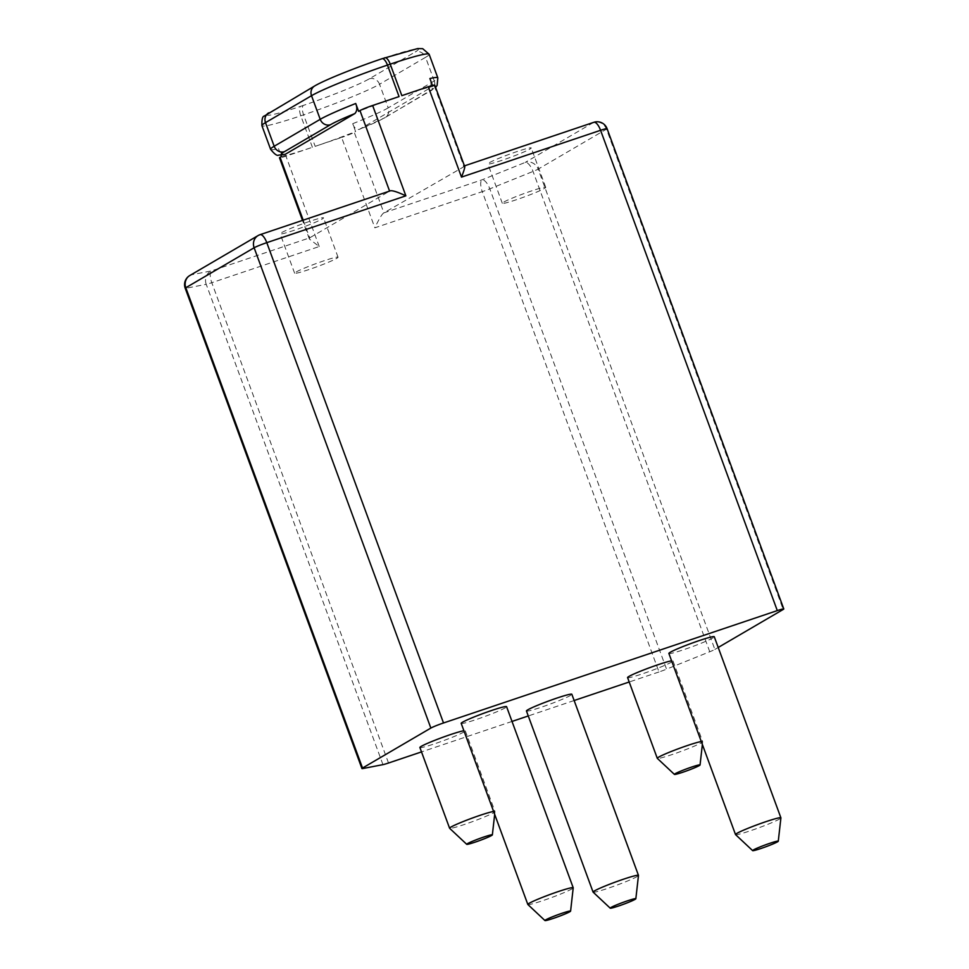 <?xml version="1.0" encoding="UTF-8"?>
<svg xmlns="http://www.w3.org/2000/svg" width="969" height="969" viewBox="0 0 969 969"><rect width="100%" height="100%" fill="white"/><g stroke="black" fill="none" stroke-linecap="round" stroke-linejoin="round"><path stroke-width="0.73" stroke-dasharray="4.84 3.63" d="M607.066 128.647A10.514 0.739 -20.2 0 1 606.473 129.156A10.514 9.751 59.7 0 0 593.573 122.433L525.246 162.404A10.514 9.751 -120.3 0 1 538.146 169.127A10.514 0.739 -20.2 0 1 533.035 171.44L489.817 188.858A10.514 0.739 -20.2 0 1 482.271 191.644A10.514 3.852 71.4 0 1 482.041 179.822A10.514 4.179 -112 0 1 489.817 188.858L666.539 669.167L709.756 651.749A10.514 0.739 159.8 0 0 714.868 649.436L538.146 169.127L606.473 129.156L783.182 609.465M718.211 647.474L714.868 649.436M464.611 166.305L383.894 212.865C382.198 213.689 379.182 218.667 374.858 227.812L482.271 191.644L658.993 671.953A10.514 0.739 159.8 0 0 666.539 669.167M658.993 671.953L629.196 681.994M574.132 700.526L528.287 715.958M512.02 721.433L421.503 751.908M461.196 723.371A24.177 1.708 159.8 0 0 480.224 718.15A24.177 1.708 159.8 0 0 505.212 707.83A24.177 1.708 159.8 0 0 506.581 706.667M627.585 677.61A24.177 1.708 159.8 0 0 646.614 672.389A24.177 1.708 159.8 0 0 671.602 662.081A24.177 1.708 159.8 0 0 672.971 660.906A24.177 1.708 159.8 0 0 671.602 660.834M419.892 747.523A24.177 1.708 159.8 0 0 438.933 742.302A24.177 1.708 159.8 0 0 463.921 731.995A24.177 1.708 159.8 0 0 465.29 730.82A24.177 1.708 159.8 0 0 463.909 730.747M526.446 710.98A24.177 1.708 159.8 0 0 545.486 705.759A24.177 1.708 159.8 0 0 570.462 695.451A24.177 1.708 159.8 0 0 571.843 694.276M668.876 653.445A24.177 1.708 159.8 0 0 687.917 648.237A24.177 1.708 159.8 0 0 712.905 637.917A24.177 1.708 159.8 0 0 714.274 636.754M735.544 834.6A24.177 1.708 159.8 0 0 754.936 829.198A24.177 1.708 159.8 0 0 779.536 819.023A24.177 1.708 159.8 0 0 780.905 817.909M593.113 892.134A24.177 1.708 159.8 0 0 612.505 886.732A24.177 1.708 159.8 0 0 637.105 876.557A24.177 1.708 159.8 0 0 638.474 875.443M527.863 904.513A24.177 1.708 159.8 0 0 547.255 899.111A24.177 1.708 159.8 0 0 571.843 888.936A24.177 1.708 159.8 0 0 573.212 887.834M701.29 741.539A24.177 1.708 -20.2 0 1 702.67 741.612A24.177 1.708 -20.2 0 1 702.67 741.673A24.177 1.708 -20.2 0 1 701.302 742.787A24.177 1.708 -20.2 0 1 676.713 752.961A24.177 1.708 -20.2 0 1 657.321 758.364M493.596 811.465A24.177 1.708 -20.2 0 1 494.977 811.537A24.177 1.708 -20.2 0 1 494.989 811.598A24.177 1.708 -20.2 0 1 493.609 812.7A24.177 1.708 -20.2 0 1 469.02 822.875A24.177 1.708 -20.2 0 1 449.628 828.289M502.087 160.285A23.135 1.635 -20.2 0 1 487.831 163.918A23.135 1.635 -20.2 0 1 516.986 151.576A23.135 1.635 -20.2 0 1 531.242 147.942A23.135 1.635 -20.2 0 1 502.087 160.285M516.574 199.662A23.135 1.635 -20.2 0 1 502.317 203.284A23.135 1.635 -20.2 0 1 531.472 190.941A23.135 1.635 -20.2 0 1 545.729 187.32A23.135 1.635 -20.2 0 1 516.574 199.662M308.893 269.576A23.135 1.635 -20.2 0 1 294.624 273.21A23.135 1.635 -20.2 0 1 323.779 260.867A23.135 1.635 -20.2 0 1 338.048 257.233A23.135 1.635 -20.2 0 1 308.893 269.576M294.406 230.21A23.135 1.635 -20.2 0 1 280.138 233.832A23.135 1.635 -20.2 0 1 309.293 221.489A23.135 1.635 -20.2 0 1 323.561 217.868A23.135 1.635 -20.2 0 1 294.406 230.21M189.779 275.535A10.514 9.751 -120.3 0 1 191.462 274.772L259.789 234.801L389.599 191.099L309.717 237.829L211.557 270.872A10.514 3.852 -108.6 0 0 211.799 282.694A10.514 0.739 -20.2 0 1 206.24 284.329A10.514 9.617 79 0 1 211.557 270.872L191.462 274.772A10.514 9.617 -101 0 0 186.133 288.217L362.854 768.538M388.521 763.015L211.799 282.694L319.225 246.538L309.365 239.028L309.717 237.829L303.2 220.145M285.189 154.337C282.282 154.907 280.065 153.017 278.539 148.657L280.913 155.113M281.434 156.53A63.082 4.445 159.8 0 0 312.406 147.288L285.976 156.179A10.514 0.739 -20.2 0 1 279.496 157.826M303.406 105.391L300.62 106.336A54.676 3.852 -20.2 0 1 270.012 112.259L316.039 85.333A54.676 3.852 -20.2 0 1 381.859 58.806L384.645 57.874A54.676 3.852 -20.2 0 1 415.253 51.938L369.225 78.864A54.676 3.852 -20.2 0 1 303.406 105.391A8.406 3.077 -108.6 0 0 303.6 114.851L315.179 146.343L341.609 137.453L374.858 227.812M383.712 118.242A8.406 7.8 59.7 0 0 385.056 117.624L359.354 129.374A54.676 3.852 159.8 0 0 383.712 118.242L429.739 91.304A54.676 3.852 159.8 0 0 429.049 88.591L359.354 129.374C356.447 129.931 354.242 128.041 352.716 123.693L355.611 131.566L354.266 132.353A10.514 0.739 -20.2 0 1 341.609 137.453M434.742 85.102A10.514 0.739 -20.2 0 1 434.148 85.611L432.792 86.411A63.082 4.445 159.8 0 0 401.832 95.652M432.453 85.466L432.792 86.411M429.049 88.591C431.266 86.156 431.556 82.801 429.897 78.525M399.046 96.585A63.082 4.445 159.8 0 0 358.627 111.374M315.179 146.343A63.082 4.445 159.8 0 0 355.611 131.566M434.148 85.611L463.763 166.123L593.573 122.433M709.756 651.749L533.035 171.44A10.514 4.179 68 0 0 525.246 162.404L482.041 179.822L383.894 212.865L354.266 132.353M382.961 764.638L206.24 284.329L186.133 288.217A10.514 0.739 -20.2 0 1 185.212 288.241M319.225 246.538L285.976 156.179M369.225 78.864A8.406 7.8 -120.3 0 1 379.533 84.242A63.082 4.445 -20.2 0 1 303.6 114.851L300.814 115.795A63.082 4.445 -20.2 0 1 261.921 125.691M312.406 147.288L300.814 115.795A8.406 3.077 -108.6 0 1 300.62 106.336M429.739 91.304A8.406 7.8 59.7 0 0 431.084 90.686A8.406 7.8 59.7 0 0 434.257 80.936A63.082 4.445 159.8 0 0 437.831 77.883M434.257 80.936L425.573 57.316L379.533 84.242L388.23 107.862L434.257 80.936M429.134 54.252A63.082 4.445 -20.2 0 1 425.573 57.316A8.406 7.8 -120.3 0 0 415.253 51.938M316.039 85.333A8.406 7.8 59.7 0 0 314.695 85.95M270.605 149.311A63.082 4.445 159.8 0 0 278.539 148.657M270.012 112.259A8.406 7.8 59.7 0 0 268.655 112.876M352.716 123.693A63.082 4.445 159.8 0 0 388.23 107.862A8.406 7.8 59.7 0 1 385.056 117.624L435.59 87.404M702.368 744.458L702.67 741.673M672.971 660.906L702.67 741.612M494.674 814.372L494.989 811.598M465.29 730.82L494.977 811.537M502.317 203.284L487.831 163.918M545.729 187.32L531.242 147.942M294.624 273.21L280.138 233.832M338.048 257.233L323.561 217.868M309.365 239.028L302.51 220.387"/><path stroke-width="1.45" d="M718.211 647.474L783.182 609.465A10.514 0.739 159.8 0 0 783.788 608.956A10.514 0.739 159.8 0 0 777.295 610.603L443.511 722.971A10.514 0.739 159.8 0 0 430.854 728.07L362.527 768.042A10.514 0.739 159.8 0 0 361.934 768.55A10.514 0.739 159.8 0 0 362.854 768.538L382.961 764.638A10.514 0.739 159.8 0 0 388.521 763.015L421.503 751.908M372.629 105.488A10.514 0.739 -20.2 0 0 359.971 110.587L358.627 111.374L355.72 103.501C357.379 107.777 357.101 111.132 354.872 113.567A54.676 3.852 159.8 0 0 330.526 124.698L284.498 151.636A8.406 7.8 -120.3 0 1 274.179 146.258A63.082 4.445 159.8 0 0 270.605 149.311L261.921 125.691C261.727 119.49 262.502 116.292 264.234 116.086L314.695 85.95A8.406 7.8 59.7 0 0 311.521 95.701A63.082 4.445 -20.2 0 1 387.467 65.093L399.046 96.585L372.629 105.488L405.866 195.835C396.587 191.511 391.161 189.936 389.599 191.099L260.055 234.68A10.514 3.852 -108.6 0 0 259.789 234.801A10.514 9.751 59.7 0 0 258.093 235.564A10.514 9.751 59.7 0 0 254.132 247.761A10.514 0.739 -20.2 0 1 266.79 242.662A10.514 3.852 -108.6 0 0 260.055 234.68A10.514 10.514 0 0 0 258.093 235.564L189.779 275.535A10.514 10.514 0 0 0 185.212 288.241A10.514 0.739 -20.2 0 1 185.818 287.732A10.514 9.751 -120.3 0 1 189.779 275.535M381.859 58.806A8.406 3.077 71.4 0 1 382.077 58.709A8.406 3.077 71.4 0 1 387.467 65.093L390.241 64.16L401.832 95.652L428.262 86.762A10.514 0.739 -20.2 0 1 434.742 85.102L464.611 166.305M463.763 166.123C465.653 164.863 464.902 168.521 461.498 177.109L600.574 130.294A10.514 0.739 -20.2 0 1 607.066 128.647A10.514 10.514 0 0 0 593.84 122.312A10.514 3.852 71.4 0 1 600.574 130.294L777.295 610.603M629.196 681.994L574.132 700.526M528.287 715.958L512.02 721.433M570.596 911.114L573.212 887.834A24.177 1.708 159.8 0 0 573.212 887.761L506.581 706.667A24.177 1.708 159.8 0 0 487.552 711.888A24.177 1.708 159.8 0 0 462.564 722.196A24.177 1.708 159.8 0 0 461.196 723.371L527.826 904.465A24.177 1.708 159.8 0 0 527.863 904.513L544.953 920.55A13.663 0.969 159.8 0 0 555.915 917.498A13.663 0.969 159.8 0 0 569.808 911.744A13.663 0.969 159.8 0 0 570.596 911.114A13.663 0.969 159.8 0 0 560.058 913.949A13.663 0.969 159.8 0 0 545.704 919.86A13.663 0.969 159.8 0 0 544.953 920.55M671.602 660.834A24.177 1.708 159.8 0 0 650.272 667.447A24.177 1.708 159.8 0 0 628.954 676.435A24.177 1.708 159.8 0 0 627.585 677.61L657.285 758.315A24.177 1.708 -20.2 0 1 658.654 757.14A24.177 1.708 -20.2 0 1 679.959 748.153A24.177 1.708 -20.2 0 1 701.29 741.539M463.909 730.747A24.177 1.708 159.8 0 0 442.579 737.361A24.177 1.708 159.8 0 0 421.261 746.348A24.177 1.708 159.8 0 0 419.892 747.523L449.592 828.229A24.177 1.708 -20.2 0 1 450.96 827.066A24.177 1.708 -20.2 0 1 472.278 818.066A24.177 1.708 -20.2 0 1 493.596 811.465M635.846 898.735L638.474 875.443A24.177 1.708 159.8 0 0 638.474 875.382L571.843 694.276A24.177 1.708 159.8 0 0 552.802 699.497A24.177 1.708 159.8 0 0 527.814 709.817A24.177 1.708 159.8 0 0 526.446 710.98L593.076 892.086A24.177 1.708 159.8 0 0 593.113 892.134L610.216 908.171A13.663 0.969 159.8 0 0 621.177 905.107A13.663 0.969 159.8 0 0 635.07 899.365A13.663 0.969 159.8 0 0 635.846 898.735A13.663 0.969 159.8 0 0 625.308 901.57A13.663 0.969 159.8 0 0 610.967 907.481A13.663 0.969 159.8 0 0 610.216 908.171M778.277 841.201L780.905 817.909A24.177 1.708 159.8 0 0 780.905 817.848L714.274 636.754A24.177 1.708 159.8 0 0 695.233 641.962A24.177 1.708 159.8 0 0 670.245 652.282A24.177 1.708 159.8 0 0 668.876 653.445L735.507 834.551A24.177 1.708 159.8 0 0 735.544 834.6L752.647 850.637A13.663 0.969 159.8 0 0 763.608 847.572A13.663 0.969 159.8 0 0 777.501 841.831A13.663 0.969 159.8 0 0 778.277 841.201A13.663 0.969 159.8 0 0 767.739 844.035A13.663 0.969 159.8 0 0 753.397 849.946A13.663 0.969 159.8 0 0 752.647 850.637M780.905 817.848A24.177 1.708 159.8 0 0 761.864 823.069A24.177 1.708 159.8 0 0 736.876 833.376A24.177 1.708 159.8 0 0 735.507 834.551M638.474 875.382A24.177 1.708 159.8 0 0 619.433 880.603A24.177 1.708 159.8 0 0 594.445 890.911A24.177 1.708 159.8 0 0 593.076 892.086M573.212 887.761A24.177 1.708 159.8 0 0 554.183 892.982A24.177 1.708 159.8 0 0 529.195 903.29A24.177 1.708 159.8 0 0 527.826 904.465M674.412 774.401A13.663 0.969 -20.2 0 1 675.163 773.71A13.663 0.969 -20.2 0 1 689.516 767.799A13.663 0.969 -20.2 0 1 700.054 764.965A13.663 0.969 -20.2 0 1 699.267 765.595A13.663 0.969 -20.2 0 1 685.374 771.348A13.663 0.969 -20.2 0 1 674.412 774.401L657.321 758.364A24.177 1.708 -20.2 0 1 657.285 758.315M467.47 843.624A13.663 0.969 -20.2 0 1 481.823 837.713A13.663 0.969 -20.2 0 1 492.361 834.878A13.663 0.969 -20.2 0 1 491.586 835.508A13.663 0.969 -20.2 0 1 477.681 841.262A13.663 0.969 -20.2 0 1 466.719 844.314A13.663 0.969 -20.2 0 1 467.47 843.624M466.719 844.314L449.628 828.289A24.177 1.708 -20.2 0 1 449.592 828.229M280.913 155.113L281.434 156.53L280.089 157.317A10.514 0.739 -20.2 0 0 279.496 157.826L302.51 220.387M354.872 113.567L285.189 154.337L278.6 155.125C277.146 156.094 274.493 154.156 270.605 149.311M435.59 87.404L437.116 85.429L437.831 77.883A63.082 4.445 159.8 0 0 429.897 78.525L432.453 85.466M405.866 195.835L266.79 242.662L443.511 722.971M461.498 177.109L428.262 86.762M593.573 122.433A10.514 3.852 71.4 0 1 593.84 122.312L464.454 165.869M430.854 728.07L254.132 247.761L185.818 287.732L362.527 768.042M359.971 110.587L389.586 191.075M303.2 220.145L280.089 157.317M384.645 57.874A8.406 3.077 71.4 0 1 384.85 57.765A8.406 3.077 71.4 0 1 390.241 64.16A63.082 4.445 -20.2 0 1 429.134 54.252L437.831 77.883M311.521 95.701L320.218 119.32L274.179 146.258L265.494 122.639L311.521 95.701M355.72 103.501A63.082 4.445 159.8 0 0 320.218 119.32A8.406 7.8 -120.3 0 0 330.526 124.698M284.498 151.636A54.676 3.852 159.8 0 0 285.189 154.337M261.921 125.691A63.082 4.445 -20.2 0 1 265.494 122.639A8.406 7.8 59.7 0 1 268.655 112.876M783.788 608.956L607.066 128.647M700.054 764.965L702.368 744.458M492.361 834.878L494.674 814.372M185.212 288.241L361.934 768.55M314.695 85.95C324.567 80.052 355.974 67.467 382.077 58.709L417.651 48.571L422.69 48.68L429.134 54.252"/></g></svg>

